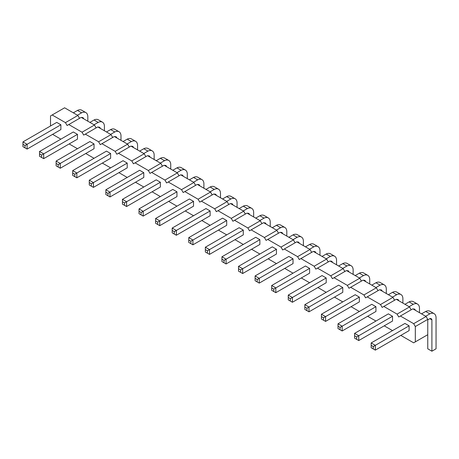 <?xml version="1.0" encoding="UTF-8"?>
<svg xmlns="http://www.w3.org/2000/svg" width="459" height="459" viewBox="0 0 459 459"><rect width="100%" height="100%" fill="white"/><g stroke="black" fill="none" stroke-linecap="round" stroke-linejoin="round"><path stroke-width="0.69" d="M50.519 125.984L50.519 115.932L52.177 114.974L65.442 122.633L67.1 125.508L81.197 117.372L94.462 125.026L96.12 127.9M68.758 124.55L82.023 132.209L83.681 135.078L85.34 134.126L98.605 141.779L100.263 144.654L101.921 143.696L115.186 151.355L116.844 154.23L118.502 153.272L131.767 160.931L133.426 163.8L135.084 162.842L148.349 170.501L150.013 173.376L151.671 172.418L164.936 180.077L166.594 182.946L168.252 181.993L181.517 189.647L183.175 192.522L184.834 191.564L198.099 199.223L199.757 202.098L201.415 201.14L214.68 208.799L216.338 211.668L217.996 210.71L231.261 218.369L232.92 221.244L234.578 220.286L247.843 227.945L249.501 230.814L251.159 229.861L264.424 237.515L266.082 240.39L267.74 239.432L281.006 247.091L282.664 249.966L284.322 249.007L297.593 256.667L299.251 259.536L300.909 258.578L314.174 266.237L315.832 269.112L317.49 268.154L330.755 275.813L332.414 278.682L334.072 277.724L347.337 285.383L348.995 288.258L350.653 287.3L363.918 294.959L365.576 297.834L367.234 296.875L380.5 304.535L382.158 307.404L383.816 306.446L397.081 314.105L398.739 316.98L400.397 316.021L413.662 323.681L415.32 326.55L415.32 341.869L413.662 342.827L400.81 335.409M60.881 139.152L52.59 134.361M77.462 148.722L69.171 143.937M94.043 158.298L85.753 153.513M110.625 167.868L102.334 163.083M127.212 177.444L118.921 172.659M143.793 187.02L135.503 182.229M160.375 196.59L152.084 191.805M176.956 206.166L168.665 201.375M193.537 215.736L185.247 210.951M210.119 225.312L201.828 220.527M226.7 234.888L218.409 230.097M243.281 244.458L234.991 239.673M259.863 254.034L251.572 249.243M276.45 263.604L268.159 258.819M293.031 273.18L284.741 268.395M309.613 282.755L301.322 277.965M326.194 292.326L317.903 287.541M342.775 301.902L334.485 297.111M359.357 311.472L351.066 306.687M375.938 321.048L367.648 316.262M392.52 330.618L384.229 325.833M276.45 249.243L272.302 246.85L238.519 266.358L238.519 271.143L242.662 273.535L276.45 254.034L276.45 249.243L242.662 268.75L238.519 266.358M293.031 258.819L288.883 256.426L255.101 275.934L255.101 280.719L259.243 283.111L293.031 263.604L293.031 258.819L259.243 278.326L259.243 283.111M326.194 277.965L322.046 275.572L288.263 295.08L288.263 299.865L292.406 302.257L326.194 282.755L326.194 277.965L292.406 297.472L292.406 302.257M309.613 268.395L305.464 265.996L271.682 285.504L271.682 290.295L275.825 292.687L309.613 273.18L309.613 268.395L275.825 287.896L275.825 292.687M392.52 316.262L388.377 313.864L354.589 333.372L354.589 338.157L358.737 340.555L392.52 321.048L392.52 316.262L358.737 335.764L358.737 340.555M375.938 306.687L371.796 304.294L338.008 323.802L338.008 328.587L342.156 330.979L375.938 311.472L375.938 306.687L342.156 326.194L338.008 323.802M342.775 287.541L338.633 285.148L304.845 304.65L304.845 309.441L308.987 311.833L342.775 292.326L342.775 287.541L308.987 307.048L308.987 311.833M359.357 297.111L355.214 294.718L321.426 314.226L321.426 319.011L325.574 321.403L359.357 301.902L359.357 297.111L325.574 316.618L321.426 314.226M259.869 239.673L255.72 237.28L221.932 256.782L221.932 261.573L226.08 263.965L259.869 244.458L259.869 239.673L226.08 259.18L221.932 256.782M243.281 230.097L239.139 227.704L205.351 247.212L205.351 251.997L209.499 254.389L243.281 234.888L243.281 230.097L209.499 249.604L205.351 247.212M94.043 148.722L94.043 143.937L89.901 141.544L56.113 161.052L56.113 165.837L60.261 168.229L94.043 148.722M110.625 153.513L106.482 151.114L72.694 170.622L72.694 175.407L76.842 177.805L110.625 158.298L110.625 153.513L76.842 173.014L76.842 177.805M127.212 163.083L123.064 160.69L89.275 180.198L89.275 184.983L93.424 187.375L127.212 167.868L127.212 163.083L93.424 182.59L93.424 187.375M160.375 187.02L160.375 182.229L156.226 179.836L122.444 199.344L122.444 204.129L126.586 206.521L160.375 187.02M143.793 172.659L139.645 170.266L105.863 189.768L105.863 194.559L110.005 196.951L143.793 177.444L143.793 172.659L110.005 192.16L110.005 196.951M193.537 201.375L189.395 198.982L155.607 218.49L155.607 223.275L159.749 225.673L193.537 206.166L193.537 201.375L159.749 220.882L159.749 225.673M176.956 191.805L172.808 189.412L139.025 208.914L139.025 213.705L143.168 216.097L176.956 196.59L176.956 191.805L143.168 211.312L139.025 208.914M226.7 220.527L222.558 218.134L188.769 237.636L188.769 242.427L192.918 244.819L226.7 225.312L226.7 220.527L192.918 240.028L192.918 244.819M210.119 210.951L205.976 208.558L172.188 228.066L172.188 232.851L176.336 235.243L210.119 215.736L210.119 210.951L176.336 230.458L176.336 235.243M77.462 134.361L73.32 131.968L39.531 151.476L39.531 156.261L43.68 158.653L77.462 139.152L77.462 134.361L43.68 153.868L43.68 158.653M60.881 129.576L60.881 124.791L56.738 122.398L22.95 141.9L22.95 146.691L27.098 149.083L60.881 129.576M409.107 325.833L404.958 323.44L371.17 342.948L371.17 347.733L375.319 350.125L409.107 330.618L409.107 325.833L375.319 345.34L375.319 350.125M65.442 122.633L77.881 115.456L79.539 118.324M82.023 132.209L94.462 125.026M52.177 114.974L64.61 107.796L77.881 115.456M85.34 134.126L97.778 126.942L111.044 134.602L112.702 137.476M101.921 143.696L114.36 136.518L127.625 144.178L129.283 147.046M118.502 153.272L130.941 146.088L144.206 153.748L145.864 156.622M135.084 162.842L147.523 155.664L160.788 163.324L162.446 166.192M151.671 172.418L164.104 165.24L177.369 172.894L179.027 175.768M168.252 181.993L180.685 174.81L193.95 182.47L195.609 185.344M184.834 191.564L197.267 184.386L210.532 192.046L212.19 194.914M201.415 201.14L213.848 193.956L227.119 201.616L228.777 204.49M217.996 210.71L230.435 203.532L243.7 211.192L245.358 214.06M234.578 220.286L247.017 213.102L260.282 220.762L261.94 223.636M251.159 229.861L263.598 222.678L276.863 230.338L278.521 233.212M267.74 239.432L280.179 232.254L293.444 239.914L295.103 242.782M284.322 249.007L296.761 241.824L310.026 249.484L311.684 252.358M300.909 258.578L313.342 251.4L326.607 259.06L328.265 261.928M317.49 268.154L329.923 260.97L343.189 268.63L344.847 271.504M334.072 277.724L346.505 270.546L359.77 278.206L361.428 281.074M350.653 287.3L363.086 280.122L376.357 287.782L378.015 290.65M367.234 296.875L379.673 289.692L392.938 297.352L394.597 300.226M383.816 306.446L396.255 299.268L409.52 306.928L411.178 309.796M400.397 316.021L412.836 308.838L426.101 316.498L427.759 319.372L427.759 348.811L431.902 351.204L436.05 348.811L436.05 317.456A9.473 5.468 120 0 0 434.105 313.646A9.473 5.468 120 0 0 429.831 313.864L425.688 316.262M415.32 341.869L427.759 334.691M415.32 326.55L427.759 319.372M413.662 323.681L426.101 316.498M397.081 314.105L409.52 306.928M380.5 304.535L392.938 297.352M363.918 294.959L376.357 287.782M347.337 285.383L359.77 278.206M330.755 275.813L343.189 268.63M314.174 266.237L326.607 259.06M297.593 256.667L310.026 249.484M281.006 247.091L293.444 239.914M264.424 237.515L276.863 230.338M247.843 227.945L260.282 220.762M231.261 218.369L243.7 211.192M214.68 208.799L227.119 201.616M198.099 199.223L210.532 192.046M181.517 189.647L193.95 182.47M164.936 180.077L177.369 172.894M148.349 170.501L160.788 163.324M131.767 160.931L144.206 153.748M115.186 151.355L127.625 144.178M98.605 141.779L111.044 134.602M238.519 268.75L240.591 269.949L242.662 268.75L242.662 273.535M257.172 281.918L257.172 279.52L259.243 278.326L255.101 275.934M290.335 301.064L290.335 298.671L292.406 297.472L288.263 295.08M273.753 291.488L273.753 289.095L275.825 287.896L271.682 285.504M356.666 339.356L356.666 336.963L358.737 335.764L354.589 333.372M338.008 326.194L340.079 327.387L342.156 326.194L342.156 330.979M306.916 310.634L306.916 308.241L308.987 307.048L304.845 304.65M321.426 316.618L323.497 317.817L325.574 316.618L325.574 321.403M221.932 259.18L224.009 260.373L226.08 259.18L226.08 263.965M205.351 249.604L207.428 250.803L209.499 249.604L209.499 254.389M94.043 143.937L60.261 163.444L60.261 168.229M58.184 167.03L58.184 164.638L60.261 163.444L56.113 161.052M74.771 176.606L74.771 174.213L76.842 173.014L72.694 170.622M91.352 186.182L91.352 183.784L93.424 182.59L89.275 180.198M160.375 182.229L126.586 201.736L126.586 206.521M124.515 205.328L124.515 202.935L126.586 201.736L122.444 199.344M107.934 195.752L107.934 193.359L110.005 192.16L105.863 189.768M157.678 224.474L157.678 222.081L159.749 220.882L155.607 218.49M139.025 211.312L141.097 212.506L143.168 211.312L143.168 216.097M190.841 243.62L190.841 241.227L192.918 240.028L188.769 237.636M174.259 234.05L174.259 231.652L176.336 230.458L172.188 228.066M41.603 157.46L41.603 155.067L43.68 153.868L39.531 151.476M60.881 124.791L27.098 144.292L27.098 149.083M25.021 147.884L25.021 145.492L27.098 144.292L22.95 141.9M373.247 348.932L373.247 346.539L375.319 345.34L371.17 342.948M303.393 245.657L303.393 240.866A9.473 5.468 120 0 0 301.448 237.056A9.473 5.468 120 0 0 297.174 237.28L293.031 239.673M297.174 237.28L293.031 234.888L288.883 237.28M297.174 242.065A3.798 2.192 -60 0 1 298.522 242.128A3.798 2.192 -60 0 1 299.251 243.264M301.448 237.056L297.3 234.664A9.473 5.468 120 0 0 293.031 234.888M319.975 255.227L319.975 250.442A9.473 5.468 120 0 0 318.03 246.632A9.473 5.468 120 0 0 313.755 246.85L309.613 249.243M313.755 246.85L309.613 244.458L305.464 246.85M313.755 251.641A3.798 2.192 -60 0 1 315.103 251.704A3.798 2.192 -60 0 1 315.832 252.834M318.03 246.632L313.887 244.24A9.473 5.468 120 0 0 309.613 244.458M353.137 274.373L353.137 269.588A9.473 5.468 120 0 0 351.192 265.778L347.05 263.386A9.473 5.468 120 0 0 342.775 263.604L338.633 265.996M351.192 265.778A9.473 5.468 120 0 0 346.924 265.996L342.775 268.395M346.924 265.996L342.775 263.604M346.924 270.787A3.798 2.192 -60 0 1 348.266 270.85A3.798 2.192 -60 0 1 348.995 271.98M336.556 264.803L336.556 260.018A9.473 5.468 120 0 0 334.611 256.202L330.469 253.81A9.473 5.468 120 0 0 326.194 254.034L322.046 256.426M334.611 256.202A9.473 5.468 120 0 0 330.342 256.426L326.194 258.819M330.342 256.426L326.194 254.034M330.342 261.211A3.798 2.192 -60 0 1 331.685 261.28A3.798 2.192 -60 0 1 332.414 262.41M419.469 312.671L419.469 307.886A9.473 5.468 120 0 0 417.524 304.07L413.375 301.678A9.473 5.468 120 0 0 409.107 301.902L404.958 304.294M417.524 304.07A9.473 5.468 120 0 0 413.249 304.294L409.107 306.687M413.249 304.294L409.107 301.902M413.249 309.079A3.798 2.192 -60 0 1 414.592 309.148A3.798 2.192 -60 0 1 415.32 310.278M402.887 303.095L402.887 298.31A9.473 5.468 120 0 0 400.942 294.5A9.473 5.468 120 0 0 396.668 294.718L392.52 297.111M396.668 294.718L392.52 292.326L388.377 294.718M396.668 299.509A3.798 2.192 -60 0 1 398.01 299.572A3.798 2.192 -60 0 1 398.739 300.702M400.942 294.5L396.794 292.108A9.473 5.468 120 0 0 392.52 292.326M369.724 283.949L369.724 279.164A9.473 5.468 120 0 0 367.774 275.354A9.473 5.468 120 0 0 363.505 275.572L359.357 277.965M363.505 275.572L359.357 273.18L355.214 275.572M363.505 280.357A3.798 2.192 -60 0 1 364.848 280.426A3.798 2.192 -60 0 1 365.576 281.556M367.774 275.354L363.631 272.956A9.473 5.468 120 0 0 359.357 273.18M386.306 293.525L386.306 288.734A9.473 5.468 120 0 0 384.361 284.924A9.473 5.468 120 0 0 380.086 285.148L375.938 287.541M380.086 285.148L375.938 282.755L371.796 285.148M380.086 289.933A3.798 2.192 -60 0 1 381.429 289.996A3.798 2.192 -60 0 1 382.158 291.132M384.361 284.924L380.213 282.532A9.473 5.468 120 0 0 375.938 282.755M286.812 236.081L286.812 231.296A9.473 5.468 120 0 0 284.867 227.486A9.473 5.468 120 0 0 280.592 227.704L276.45 230.097M280.592 227.704L276.45 225.312L272.302 227.704M280.592 232.489A3.798 2.192 -60 0 1 281.935 232.558A3.798 2.192 -60 0 1 282.664 233.688M284.867 227.486L280.719 225.088A9.473 5.468 120 0 0 276.45 225.312M270.231 226.511L270.231 221.72A9.473 5.468 120 0 0 268.286 217.91A9.473 5.468 120 0 0 264.011 218.134L259.869 220.527M264.011 218.134L259.869 215.736L255.72 218.128M264.011 222.919A3.798 2.192 -60 0 1 265.354 222.982A3.798 2.192 -60 0 1 266.082 224.112M268.286 217.91L264.137 215.518A9.473 5.468 120 0 0 259.869 215.736M114.773 136.753A3.798 2.192 -60 0 1 116.116 136.822A3.798 2.192 -60 0 1 116.844 137.952M120.992 140.345L120.992 135.56A9.473 5.468 120 0 0 119.047 131.75A9.473 5.468 120 0 0 114.773 131.968L110.625 134.361M119.047 131.75L114.899 129.358A9.473 5.468 120 0 0 110.625 129.576L106.482 131.968M114.773 131.968L110.625 129.576M137.574 149.921L137.574 145.13A9.473 5.468 120 0 0 135.629 141.32L131.481 138.928A9.473 5.468 120 0 0 127.212 139.152L123.064 141.544M135.629 141.32A9.473 5.468 120 0 0 131.354 141.544L127.212 143.937M131.354 141.544L127.212 139.152M131.354 146.329A3.798 2.192 -60 0 1 132.697 146.392A3.798 2.192 -60 0 1 133.426 147.528M154.155 159.491L154.155 154.706A9.473 5.468 120 0 0 152.21 150.896L148.062 148.504A9.473 5.468 120 0 0 143.793 148.722L139.645 151.114M152.21 150.896A9.473 5.468 120 0 0 147.936 151.114L143.793 153.507M147.936 151.114L143.793 148.722M147.936 155.905A3.798 2.192 -60 0 1 149.284 155.968A3.798 2.192 -60 0 1 150.013 157.098M181.104 175.051A3.798 2.192 -60 0 1 182.447 175.114A3.798 2.192 -60 0 1 183.175 176.245M187.318 178.643L187.318 173.852A9.473 5.468 120 0 0 185.373 170.042A9.473 5.468 120 0 0 181.098 170.266L176.956 172.659M185.373 170.042L181.23 167.65A9.473 5.468 120 0 0 176.956 167.868L172.808 170.266M181.098 170.266L176.956 167.868M170.737 169.067L170.737 164.282A9.473 5.468 120 0 0 168.792 160.466L164.649 158.074A9.473 5.468 120 0 0 160.375 158.298L156.226 160.69M168.792 160.466A9.473 5.468 120 0 0 164.517 160.69L160.375 163.083M164.517 160.69L160.375 158.298M164.517 165.475A3.798 2.192 -60 0 1 165.865 165.544A3.798 2.192 -60 0 1 166.594 166.674M220.481 197.789L220.481 192.998A9.473 5.468 120 0 0 218.536 189.188L214.393 186.796A9.473 5.468 120 0 0 210.119 187.02L205.976 189.412M218.536 189.188A9.473 5.468 120 0 0 214.267 189.412L210.119 191.805M214.267 189.412L210.119 187.02M214.267 194.197A3.798 2.192 -60 0 1 215.61 194.26A3.798 2.192 -60 0 1 216.338 195.396M203.899 188.213L203.899 183.428A9.473 5.468 120 0 0 201.954 179.618A9.473 5.468 120 0 0 197.686 179.836L193.537 182.229M197.686 179.836L193.537 177.444L189.395 179.836M197.686 184.621A3.798 2.192 -60 0 1 199.028 184.69A3.798 2.192 -60 0 1 199.757 185.82M201.954 179.618L197.812 177.226A9.473 5.468 120 0 0 193.537 177.444M253.649 216.935L253.649 212.15A9.473 5.468 120 0 0 251.704 208.334L247.556 205.942A9.473 5.468 120 0 0 243.281 206.166L239.139 208.558M251.704 208.334A9.473 5.468 120 0 0 247.43 208.558L243.281 210.951M247.43 208.558L243.281 206.166M247.43 213.343A3.798 2.192 -60 0 1 248.772 213.412A3.798 2.192 -60 0 1 249.501 214.542M237.068 207.359L237.068 202.574A9.473 5.468 120 0 0 235.123 198.764L230.975 196.372A9.473 5.468 120 0 0 226.7 196.59L222.558 198.982M235.123 198.764A9.473 5.468 120 0 0 230.848 198.982L226.7 201.375M230.848 198.982L226.7 196.59M230.848 203.773A3.798 2.192 -60 0 1 232.191 203.836A3.798 2.192 -60 0 1 232.92 204.966M104.411 130.775L104.411 125.984A9.473 5.468 120 0 0 102.466 122.174A9.473 5.468 120 0 0 98.192 122.398L94.043 124.791M98.192 122.398L94.043 120L89.901 122.398M98.192 127.183A3.798 2.192 -60 0 1 99.534 127.246A3.798 2.192 -60 0 1 100.263 128.377M102.466 122.174L98.318 119.782A9.473 5.468 120 0 0 94.043 120M81.61 117.607A3.798 2.192 -60 0 1 82.953 117.676A3.798 2.192 -60 0 1 83.681 118.806M87.83 121.199L87.83 116.414A9.473 5.468 120 0 0 85.885 112.604A9.473 5.468 120 0 0 81.61 112.822L77.462 115.215M85.885 112.604L81.736 110.206A9.473 5.468 120 0 0 77.462 110.43L73.32 112.822M81.61 112.822L77.462 110.43M427.759 319.848L429.831 318.655A3.798 2.192 -60 0 1 431.173 318.718A3.798 2.192 -60 0 1 431.902 319.848L431.902 351.204M434.105 313.646L429.957 311.254A9.473 5.468 120 0 0 425.688 311.472L421.54 313.864M429.831 313.864L425.688 311.472M240.591 269.949L240.591 272.342M257.172 279.52L255.101 278.326M290.335 298.671L288.263 297.472M273.753 289.095L271.682 287.896M356.666 336.963L354.589 335.764M340.079 327.387L340.079 329.78M306.916 308.241L304.845 307.048M323.497 317.817L323.497 320.21M224.009 260.373L224.009 262.766M207.428 250.803L207.428 253.196M58.184 164.638L56.113 163.444M74.771 174.213L72.694 173.014M91.352 183.784L89.275 182.59M124.515 202.935L122.444 201.736M107.934 193.359L105.863 192.16M157.678 222.081L155.607 220.882M141.097 212.506L141.097 214.898M190.841 241.227L188.769 240.028M174.259 231.652L172.188 230.458M41.603 155.067L39.531 153.868M25.021 145.492L22.95 144.292M373.247 346.539L371.17 345.34M431.902 319.848L429.831 318.655"/></g></svg>
